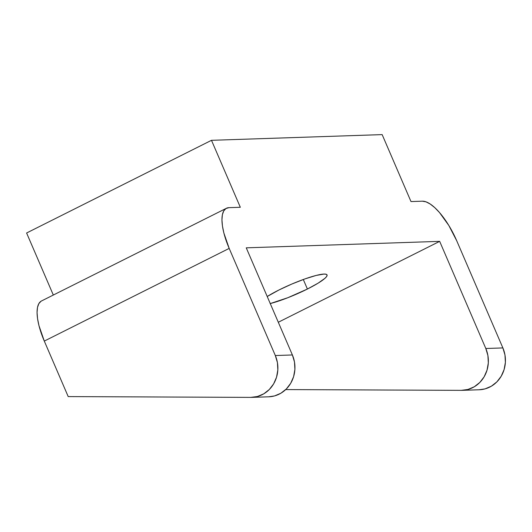 <?xml version="1.0" encoding="UTF-8"?>
<svg xmlns="http://www.w3.org/2000/svg" width="532" height="532" viewBox="0 0 532 532"><rect width="100%" height="100%" fill="white"/><g stroke="black" fill="none" stroke-linecap="round" stroke-linejoin="round"><path stroke-width="0.8" d="M270.156 303.599L287.885 297.694L307.403 289.036L303.3 279.506L307.403 289.036A36.874 5.559 -23.3 0 1 270.256 303.572M267.21 296.504A36.874 5.559 -23.3 0 1 278.961 289.987L267.21 296.504M268.633 396.812L274.532 395.928L280.863 393.241L286.369 388.932L290.711 383.273L293.617 376.616L294.901 369.374L294.482 362.006L292.387 354.964L246.25 247.832L292.387 354.964L275.323 355.536L277.418 362.571L277.83 369.946L276.547 377.181L273.648 383.845L269.305 389.504L263.792 393.813L257.461 396.5L250.705 397.391L68.202 396.586L44.296 341.079L229.186 248.404L275.323 355.536L229.186 248.404L223.859 232.983L222.449 225.987L221.95 219.829L222.383 214.742L223.733 210.931L225.954 208.537L228.946 207.653L240.324 207.274L211.49 140.315L382.156 134.609L410.99 201.568L422.368 201.189L426.032 201.847L430.215 204.029L434.764 207.64L439.505 212.554L448.815 225.462L456.735 240.797L502.88 347.928L456.735 240.797A44.249 15.721 -116.6 0 0 422.368 201.189L410.99 201.568L382.156 134.609L211.49 140.315L26.6 232.996L211.49 140.315L240.324 207.274L228.946 207.653A44.249 15.721 -116.6 0 0 226.419 208.271L41.536 300.952A44.249 15.721 63.4 0 0 44.296 341.079L38.976 325.664L37.559 318.661L37.06 312.503L37.493 307.423L38.843 303.612L41.064 301.218M461.197 390.355L285.711 389.577L461.197 390.355L467.947 389.457L474.278 386.777L479.791 382.468L484.133 376.809L487.033 370.146L488.316 362.904L487.904 355.536L485.809 348.5L439.671 241.362L485.809 348.5A29.499 27.212 88.1 0 1 462.142 390.342A29.499 27.212 88.1 0 1 461.197 390.355M278.303 322.252L439.671 241.362L246.25 247.832L439.671 241.362L278.303 322.252M479.119 389.77L485.018 388.892L491.349 386.205L496.855 381.896L501.197 376.237L504.103 369.574L505.387 362.332L504.968 354.964L502.88 347.928L485.809 348.5L502.88 347.928A29.499 27.212 -91.9 0 1 479.212 389.77L462.142 390.342M251.656 397.377L268.727 396.806A29.499 27.212 -91.9 0 0 292.387 354.964L275.323 355.536A29.499 27.212 88.1 0 1 251.656 397.377A29.499 27.212 88.1 0 1 250.705 397.391L68.202 396.586L44.296 341.079L229.186 248.404A44.249 15.721 -116.6 0 1 226.419 208.271M53.32 295.041L26.6 232.996L53.32 295.041M307.403 289.036L318.116 283.157L325.025 278.249L326.708 276.401L327.094 275.057L326.183 274.266L323.995 274.066L316.208 275.423L304.916 278.921L291.835 284.041L278.961 289.987A36.874 5.559 -23.3 0 1 327.047 274.924A36.874 5.559 -23.3 0 1 307.403 289.036"/></g></svg>
